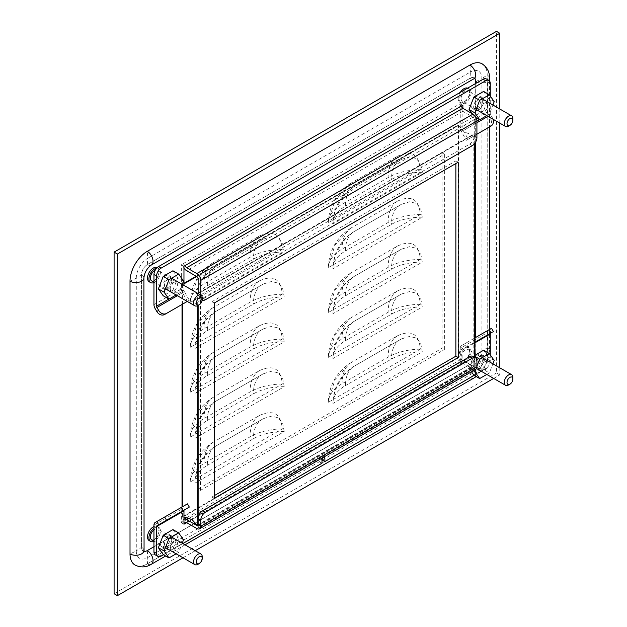<?xml version="1.0" encoding="UTF-8"?>
<svg xmlns="http://www.w3.org/2000/svg" width="627" height="627" viewBox="0 0 627 627"><rect width="100%" height="100%" fill="white"/><g stroke="black" fill="none" stroke-linecap="round" stroke-linejoin="round"><path stroke-width="0.47" stroke-dasharray="3.13 2.35" d="M482.124 63.836A24.406 14.092 -60 0 1 487.179 75.013L487.179 347.703A24.406 14.092 -60 0 1 469.921 377.595L147.282 563.869A24.406 14.092 -60 0 1 135.071 565.076M153.952 546.728L469.921 364.311A8.135 4.695 120 0 0 475.674 354.341L475.674 337.467M475.674 142.015L475.674 83.485M474.608 78.422A8.135 4.695 120 0 0 473.988 77.928A8.135 4.695 120 0 0 469.921 78.328L147.282 264.602A8.135 4.695 120 0 0 141.53 274.571L141.53 547.261A8.135 4.695 120 0 0 143.215 550.984A8.135 4.695 120 0 0 143.951 551.282M147.321 563.845L469.96 377.572A24.343 14.053 120 0 0 487.179 347.758L487.179 75.06A24.343 14.053 120 0 0 482.132 63.915A24.343 14.053 120 0 0 469.96 65.122L147.321 251.396A24.343 14.053 120 0 0 130.11 281.209L130.11 553.907A24.343 14.053 120 0 0 135.15 565.045A24.343 14.053 120 0 0 147.321 563.845L469.96 377.572M469.96 78.304A8.198 4.734 -60 0 1 474.067 77.897A8.198 4.734 -60 0 1 475.76 81.651L475.76 354.341A8.198 4.734 -60 0 1 469.96 364.389L147.321 550.663A8.198 4.734 -60 0 1 143.222 551.07A8.198 4.734 -60 0 1 141.53 547.316L141.53 274.626A8.198 4.734 -60 0 1 147.321 264.578L470.007 78.328A8.198 4.734 -60 0 1 474.114 77.928A8.198 4.734 -60 0 1 475.807 81.682L475.807 354.373A8.198 4.734 -60 0 1 470.007 364.412L147.369 550.686A8.198 4.734 -60 0 1 143.269 551.094A8.198 4.734 -60 0 1 141.569 547.34L141.569 274.65A8.198 4.734 -60 0 1 147.369 264.602L470.007 78.328L470.422 71.98L147.784 258.253L147.321 251.396M487.179 347.758L487.226 347.781A24.343 14.053 -60 0 1 470.007 377.595L470.422 371.247A16.271 9.397 -60 0 0 481.928 351.316L481.928 78.626L487.179 75.06M147.321 550.663L147.784 557.521L147.369 563.869A24.343 14.053 -60 0 1 135.197 565.076A24.343 14.053 -60 0 1 130.157 553.931L130.11 553.907M130.11 281.209L130.157 553.931L136.278 550.874A16.271 9.397 -60 0 0 147.784 557.521L470.422 371.247L469.96 364.389M141.53 274.626L136.278 278.184L130.157 281.241A24.343 14.053 -60 0 1 147.369 251.427L470.007 65.153A24.343 14.053 -60 0 1 482.179 63.946A24.343 14.053 -60 0 1 487.226 75.091L487.226 347.781L481.928 351.316L475.76 354.341M147.321 264.578L147.784 258.253A16.271 9.397 -60 0 0 136.278 278.184L136.278 550.874L141.53 547.316M469.96 65.122L470.422 71.98A16.271 9.397 -60 0 1 481.928 78.626L475.76 81.651M170.238 547.504A5.087 2.931 -60 0 1 172.456 542.386A5.087 2.931 -60 0 1 176.375 541.023A5.087 2.931 -60 0 1 177.433 543.35A5.087 2.931 -60 0 1 175.215 548.468A5.087 2.931 -60 0 1 171.296 549.832A5.087 2.931 -60 0 1 170.238 547.504M171.68 540.027A5.087 2.931 120 0 0 170.622 537.7A5.087 2.931 120 0 0 166.704 539.063A5.087 2.931 120 0 0 164.486 544.181A5.087 2.931 120 0 0 165.544 546.509A5.087 2.931 120 0 0 169.455 545.145A5.087 2.931 120 0 0 171.68 540.027M176.116 553.806L178.695 552.316L182.23 543.209M183.539 539.831L177.778 536.508L172.942 549.001L178.695 552.316M172.942 549.001L163.232 554.605M172.934 529.603L177.778 536.508M480.917 109.317A5.087 2.931 -60 0 1 483.135 104.2A5.087 2.931 -60 0 1 487.046 102.836A5.087 2.931 -60 0 1 488.104 105.164A5.087 2.931 -60 0 1 485.886 110.281A5.087 2.931 -60 0 1 481.967 111.645A5.087 2.931 -60 0 1 480.917 109.317M482.351 101.848A5.087 2.931 120 0 0 481.293 99.521A5.087 2.931 120 0 0 477.382 100.876A5.087 2.931 120 0 0 475.156 105.994A5.087 2.931 120 0 0 476.214 108.322A5.087 2.931 120 0 0 480.133 106.958A5.087 2.931 120 0 0 482.351 101.848M486.787 115.627L489.366 114.138L492.9 105.022M494.209 101.645L488.457 98.321L483.613 110.814L489.366 114.138M483.613 110.814L473.902 116.418L476.058 117.664M473.902 116.418L471.841 113.487M483.605 91.424L488.457 98.321M202.231 298.005A6.121 3.535 -60 0 1 197.905 305.498M151.632 280.849A6.121 3.535 120 0 0 156.342 279.211A6.121 3.535 120 0 0 159.015 273.058A6.121 3.535 120 0 0 157.745 270.253A6.121 3.535 120 0 0 155.12 270.331M156.625 268.184A8.135 4.695 -60 0 1 158.756 268.505A8.135 4.695 -60 0 1 160.441 272.228A8.135 4.695 -60 0 1 153.952 282.565M149.195 281.774A8.135 4.695 120 0 0 155.465 279.595A8.135 4.695 120 0 0 159.015 271.405A8.135 4.695 120 0 0 157.33 267.682A8.135 4.695 120 0 0 157.181 267.604M480.917 368.135A5.087 2.931 -60 0 1 483.135 363.025A5.087 2.931 -60 0 1 487.046 361.661A5.087 2.931 -60 0 1 488.104 363.989A5.087 2.931 -60 0 1 485.886 369.099A5.087 2.931 -60 0 1 481.967 370.463A5.087 2.931 -60 0 1 480.917 368.135M482.351 360.666A5.087 2.931 120 0 0 481.293 358.338A5.087 2.931 120 0 0 477.382 359.702A5.087 2.931 120 0 0 475.156 364.82A5.087 2.931 120 0 0 476.214 367.14A5.087 2.931 120 0 0 480.133 365.784A5.087 2.931 120 0 0 482.351 360.666M486.787 374.444L489.366 372.955L492.9 363.84M476.912 366.239L475.697 369.374M494.209 360.462L488.457 357.139L483.613 369.632L489.366 372.955M483.613 369.632L473.902 375.236M471.488 371.803L469.059 368.339L473.275 370.776M469.059 368.339L473.894 355.846L474.286 356.073M473.894 355.846L474.286 355.619M483.605 350.242L488.457 357.139M170.238 288.679A5.087 2.931 -60 0 1 172.456 283.569A5.087 2.931 -60 0 1 176.375 282.205A5.087 2.931 -60 0 1 177.433 284.533A5.087 2.931 -60 0 1 175.215 289.65A5.087 2.931 -60 0 1 171.296 291.006A5.087 2.931 -60 0 1 170.238 288.679M171.68 281.209A5.087 2.931 120 0 0 170.622 278.882A5.087 2.931 120 0 0 166.704 280.245A5.087 2.931 120 0 0 164.486 285.363A5.087 2.931 120 0 0 165.544 287.691A5.087 2.931 120 0 0 169.455 286.327A5.087 2.931 120 0 0 171.68 281.209M176.116 294.988L178.695 293.499L182.23 284.384M183.539 281.006L177.778 277.683L172.942 290.176L178.695 293.499M172.942 290.176L163.232 295.787M172.934 270.786L177.778 277.683M499.79 367.822L499.79 374.883L493.668 378.418M195.232 550.718L182.998 557.779M499.79 108.996L499.79 123.127M354.623 186.415C343.063 192.755 332.694 210.656 332.976 223.902L422.292 172.339L420.725 163.89L416.234 158.49L409.486 156.915L401.429 159.407L354.623 186.415A42.503 24.539 -120 0 0 354.224 186.634A42.503 24.539 -120 0 0 345.422 206.095A42.503 24.539 0 0 0 333.439 219.811L415.207 172.605A42.503 24.539 180 0 1 422.292 172.339M354.623 231.292C343.063 237.641 332.694 255.542 332.976 268.787L422.292 217.216L420.725 208.767L416.234 203.367L409.486 201.8L401.429 204.284L354.623 231.292A42.503 24.539 -120 0 0 354.224 231.52A42.503 24.539 -120 0 0 345.422 250.972A42.503 24.539 0 0 0 333.439 264.696L415.207 217.483A42.503 24.539 180 0 1 422.292 217.216M354.623 276.178C343.063 282.518 332.694 300.419 332.976 313.665L422.292 262.102L420.725 253.653L416.234 248.253L409.486 246.677L401.429 249.17L354.623 276.178A42.503 24.539 -120 0 0 354.224 276.397A42.503 24.539 -120 0 0 345.422 295.858A42.503 24.539 0 0 0 333.439 309.573L415.207 262.368A42.503 24.539 180 0 1 422.292 262.102M354.623 321.055C343.063 327.404 332.694 345.305 332.976 358.55L422.292 306.979L420.725 298.53L416.234 293.13L409.486 291.563L401.429 294.047L354.623 321.055A42.503 24.539 -120 0 0 354.224 321.283A42.503 24.539 -120 0 0 345.422 340.735A42.503 24.539 0 0 0 333.439 354.459L415.207 307.246A42.503 24.539 180 0 1 422.292 306.979M354.623 365.941C343.063 372.281 332.694 390.182 332.976 403.435L422.292 351.865L420.725 343.416L416.234 338.016L409.486 336.44L401.429 338.933L354.623 365.941A42.503 24.539 -120 0 0 354.224 366.16A42.503 24.539 -120 0 0 345.422 385.621A42.503 24.539 0 0 0 333.439 399.336L415.207 352.131A42.503 24.539 180 0 1 422.292 351.865M216.55 266.13C204.99 272.479 194.613 290.372 194.903 303.625L284.219 252.054L282.644 243.605L278.153 238.205L271.405 236.63L263.356 239.122L216.55 266.13A42.503 24.539 -120 0 0 216.143 266.35A42.503 24.539 -120 0 0 207.341 285.81A42.503 24.539 0 0 0 195.358 299.534L277.134 252.32A42.503 24.539 180 0 1 284.219 252.054M216.55 311.008C204.99 317.356 194.613 335.257 194.903 348.502L284.219 296.939L282.644 288.491L278.153 283.09L271.405 281.515L263.356 284L216.55 311.008A42.503 24.539 -120 0 0 216.143 311.235A42.503 24.539 -120 0 0 207.341 330.695A42.503 24.539 0 0 0 195.358 344.411L277.134 297.206A42.503 24.539 180 0 1 284.219 296.939M216.55 355.893C204.99 362.241 194.613 380.142 194.903 393.388L284.219 341.817L282.644 333.368L278.153 327.968L271.405 326.393L263.356 328.885L216.55 355.893A42.503 24.539 -120 0 0 216.143 356.112A42.503 24.539 -120 0 0 207.341 375.573A42.503 24.539 0 0 0 195.358 389.296L277.134 342.083A42.503 24.539 180 0 1 284.219 341.817M216.55 400.771C204.99 407.119 194.613 425.02 194.903 438.265L284.219 386.702L282.644 378.253L278.153 372.853L271.405 371.278L263.356 373.763L216.55 400.771A42.503 24.539 -120 0 0 216.143 400.998A42.503 24.539 -120 0 0 207.341 420.458A42.503 24.539 0 0 0 195.358 434.174L277.134 386.969A42.503 24.539 180 0 1 284.219 386.702M216.55 445.656C204.99 452.004 194.613 469.905 194.903 483.151L284.219 431.58L282.644 423.131L278.153 417.731L271.405 416.156L263.356 418.648L216.55 445.656A42.503 24.539 -120 0 0 216.143 445.883A42.503 24.539 -120 0 0 207.341 465.336A42.503 24.539 0 0 0 195.358 479.059L277.134 431.846A42.503 24.539 180 0 1 284.219 431.58M499.79 374.883L496.474 372.971L496.474 31.35M114.098 593.738L496.474 372.971M332.976 223.902A42.503 24.539 180 0 1 332.968 223.447A42.503 24.539 180 0 1 333.439 219.811L328.297 222.781L328.329 221.402L335.045 200.091L350.132 183.64C336.723 192.669 329.449 205.256 328.329 221.402M350.132 183.64L397.338 156.35C411.328 149.861 419.001 154.289 420.349 169.635L415.207 172.605A42.503 24.539 0 0 0 391.444 179.518L345.422 206.095M332.976 268.787A42.503 24.539 180 0 1 332.968 268.325A42.503 24.539 180 0 1 333.439 264.696L328.297 267.658L328.329 266.279L335.045 244.969L350.132 228.518C336.723 237.547 329.449 250.134 328.329 266.279M350.132 228.518L397.338 201.228C411.328 194.738 419.001 199.167 420.349 214.52L415.207 217.483A42.503 24.539 0 0 0 391.444 224.403L345.422 250.972M332.976 313.665A42.503 24.539 180 0 1 332.968 313.21A42.503 24.539 180 0 1 333.439 309.573L328.297 312.544L328.329 311.164L335.045 289.854L350.132 273.403C336.723 282.432 329.449 295.019 328.329 311.164M350.132 273.403L397.338 246.113C411.328 239.624 419.001 244.052 420.349 259.398L415.207 262.368A42.503 24.539 0 0 0 391.444 269.281L345.422 295.858M332.976 358.55A42.503 24.539 180 0 1 332.968 358.088A42.503 24.539 180 0 1 333.439 354.459L328.297 357.429L328.329 356.042L335.045 334.732L350.132 318.281C336.723 327.318 329.449 339.905 328.329 356.042M350.132 318.281L397.338 290.991C411.328 284.501 419.001 288.929 420.349 304.283L415.207 307.246A42.503 24.539 0 0 0 391.444 314.166L345.422 340.735M332.976 403.435A42.503 24.539 180 0 1 332.968 402.973A42.503 24.539 180 0 1 333.439 399.336L328.297 402.307L328.329 400.927L335.045 379.617L350.132 363.166C336.723 372.195 329.449 384.782 328.329 400.927M350.132 363.166L397.338 335.876C411.328 329.387 419.001 333.815 420.349 349.161L415.207 352.131A42.503 24.539 0 0 0 391.444 359.044L345.422 385.621M194.903 303.625A42.503 24.539 180 0 1 194.895 303.162A42.503 24.539 180 0 1 195.358 299.534L190.224 302.496L190.247 301.117L196.964 279.807L212.051 263.356C198.641 272.384 191.376 284.971 190.247 301.117M212.051 263.356L259.257 236.065C273.254 229.576 280.927 234.004 282.275 249.35L277.134 252.32A42.503 24.539 0 0 0 253.371 259.241L207.341 285.81M194.903 348.502A42.503 24.539 180 0 1 194.895 348.048A42.503 24.539 180 0 1 195.358 344.411L190.224 347.382L190.247 346.002L196.964 324.692L212.051 308.233C198.641 317.27 191.376 329.857 190.247 346.002M212.051 308.233L259.257 280.951C273.254 274.454 280.927 278.89 282.275 294.235L277.134 297.206A42.503 24.539 0 0 0 253.371 304.119L207.341 330.695M194.903 393.388A42.503 24.539 180 0 1 194.895 392.925A42.503 24.539 180 0 1 195.358 389.296L190.224 392.259L190.247 390.88L196.964 369.569L212.051 353.119C198.641 362.147 191.376 374.734 190.247 390.88M212.051 353.119L259.257 325.828C273.254 319.339 280.927 323.767 282.275 339.113L277.134 342.083A42.503 24.539 0 0 0 253.371 349.004L207.341 375.573M194.903 438.265A42.503 24.539 180 0 1 194.895 437.811A42.503 24.539 180 0 1 195.358 434.174L190.224 437.144L190.247 435.765L196.964 414.455L212.051 398.004C198.641 407.033 191.376 419.62 190.247 435.765M212.051 398.004L259.257 370.714C273.254 364.224 280.927 368.652 282.275 383.998L277.134 386.969A42.503 24.539 0 0 0 253.371 393.881L207.341 420.458M194.903 483.151A42.503 24.539 180 0 1 194.895 482.688A42.503 24.539 180 0 1 195.358 479.059L190.224 482.022L190.247 480.643L196.964 459.332L212.051 442.881C198.641 451.91 191.376 464.497 190.247 480.643M212.051 442.881L259.257 415.591C273.254 409.102 280.927 413.53 282.275 428.876L277.134 431.846A42.503 24.539 0 0 0 253.371 438.767L207.341 465.336M420.349 169.635A47.19 27.243 0 0 0 388.129 177.606L342.107 204.183A47.19 27.243 0 0 0 328.297 222.781M420.349 214.52A47.19 27.243 0 0 0 388.129 222.491L342.107 249.06A47.19 27.243 0 0 0 328.297 267.658M420.349 259.398A47.19 27.243 0 0 0 388.129 267.368L342.107 293.945A47.19 27.243 0 0 0 328.297 312.544M420.349 304.283A47.19 27.243 0 0 0 388.129 312.254L342.107 338.823A47.19 27.243 0 0 0 328.297 357.429M420.349 349.161A47.19 27.243 0 0 0 388.129 357.131L342.107 383.708A47.19 27.243 0 0 0 328.297 402.307M282.275 249.35A47.19 27.243 0 0 0 250.055 257.321L204.026 283.898A47.19 27.243 0 0 0 190.224 302.496M282.275 294.235A47.19 27.243 0 0 0 250.055 302.206L204.026 328.775A47.19 27.243 0 0 0 190.224 347.382M282.275 339.113A47.19 27.243 0 0 0 250.055 347.092L204.026 373.661A47.19 27.243 0 0 0 190.224 392.259M282.275 383.998A47.19 27.243 0 0 0 250.055 391.969L204.026 418.546A47.19 27.243 0 0 0 190.224 437.144M282.275 428.876A47.19 27.243 0 0 0 250.055 436.854L204.026 463.424A47.19 27.243 0 0 0 190.224 482.022M202.231 556.823A6.121 3.535 -60 0 1 197.905 564.324M151.632 539.675A6.121 3.535 120 0 0 156.342 538.029A6.121 3.535 120 0 0 159.015 531.876A6.121 3.535 120 0 0 157.745 529.07A6.121 3.535 120 0 0 153.952 529.878M153.952 528.208A8.135 4.695 -60 0 1 158.756 527.331A8.135 4.695 -60 0 1 160.441 531.053A8.135 4.695 -60 0 1 153.952 541.383M149.195 540.599A8.135 4.695 120 0 0 155.465 538.413A8.135 4.695 120 0 0 159.015 530.23A8.135 4.695 120 0 0 157.33 526.5A8.135 4.695 120 0 0 153.952 526.555M512.902 118.644A6.121 3.535 -60 0 1 508.575 126.137M461.033 98.682A6.121 3.535 120 0 0 462.303 101.488A6.121 3.535 120 0 0 467.013 99.85A6.121 3.535 120 0 0 469.686 93.689A6.121 3.535 120 0 0 468.424 90.891A6.121 3.535 120 0 0 463.706 92.53A6.121 3.535 120 0 0 461.033 98.682M471.112 92.867A8.135 4.695 -60 0 1 467.562 101.057A8.135 4.695 -60 0 1 461.292 103.236A8.135 4.695 -60 0 1 459.607 99.513A8.135 4.695 -60 0 1 463.157 91.323A8.135 4.695 -60 0 1 469.427 89.144A8.135 4.695 -60 0 1 471.112 92.867M460.249 92.388A8.135 4.695 120 0 0 458.18 98.682A8.135 4.695 120 0 0 459.865 102.413A8.135 4.695 120 0 0 466.135 100.234A8.135 4.695 120 0 0 469.686 92.044A8.135 4.695 120 0 0 468.001 88.321A8.135 4.695 120 0 0 467.617 88.133M512.902 377.462A6.121 3.535 -60 0 1 508.575 384.954M461.033 357.508A6.121 3.535 120 0 0 462.303 360.306A6.121 3.535 120 0 0 467.013 358.668A6.121 3.535 120 0 0 469.686 352.507A6.121 3.535 120 0 0 468.424 349.709A6.121 3.535 120 0 0 463.706 351.347A6.121 3.535 120 0 0 461.033 357.508M471.112 351.684A8.135 4.695 -60 0 1 467.562 359.874A8.135 4.695 -60 0 1 461.292 362.053A8.135 4.695 -60 0 1 459.607 358.33A8.135 4.695 -60 0 1 463.157 350.14A8.135 4.695 -60 0 1 469.427 347.961A8.135 4.695 -60 0 1 471.112 351.684M196.204 276.241L458.18 124.992L458.18 357.508A8.135 4.695 120 0 0 459.865 361.23A8.135 4.695 120 0 0 466.135 359.052A8.135 4.695 120 0 0 469.686 350.861A8.135 4.695 120 0 0 468.001 347.139A8.135 4.695 120 0 0 466.95 346.786A8.135 4.695 120 0 0 460.249 351.214M478.754 109.764A7.163 4.13 -60 0 1 475.172 110.125A7.163 4.13 -60 0 1 474.075 104.38A7.163 4.13 -60 0 1 478.754 98.071A7.163 4.13 -60 0 1 482.335 97.718A7.163 4.13 -60 0 1 483.433 103.455A7.163 4.13 -60 0 1 478.754 109.764M476.128 108.252A7.163 4.13 -60 0 1 472.554 108.604A7.163 4.13 -60 0 1 471.457 102.867A7.163 4.13 -60 0 1 476.128 96.558A7.163 4.13 -60 0 1 479.71 96.205A7.163 4.13 -60 0 1 480.807 101.942A7.163 4.13 -60 0 1 476.128 108.252M168.083 289.133A7.163 4.13 -60 0 1 164.501 289.486A7.163 4.13 -60 0 1 163.404 283.749A7.163 4.13 -60 0 1 168.083 277.44A7.163 4.13 -60 0 1 171.665 277.087A7.163 4.13 -60 0 1 172.762 282.824A7.163 4.13 -60 0 1 168.083 289.133M165.457 287.613A7.163 4.13 -60 0 1 161.876 287.973A7.163 4.13 -60 0 1 160.778 282.236A7.163 4.13 -60 0 1 165.457 275.927A7.163 4.13 -60 0 1 169.039 275.567A7.163 4.13 -60 0 1 170.136 281.304A7.163 4.13 -60 0 1 165.457 287.613M202.2 300.129A6.505 3.754 -60 0 1 202.113 300.082A6.505 3.754 -60 0 1 200.765 297.104L200.765 295.09M200.765 297.104L198.14 295.583A6.505 3.754 120 0 0 199.488 298.57A6.505 3.754 120 0 0 202.74 298.24L469.686 144.124A6.505 3.754 120 0 0 474.286 136.153L474.286 119.467A1.889 1.089 -120 0 0 472.954 117.155L462.828 111.308A5.596 3.229 60 0 1 458.87 104.45L461.488 105.971M183.962 267.925A5.596 3.229 60 0 1 182.723 263.889L185.349 265.401M198.14 295.583L198.14 293.577M183.962 266.193L181.344 264.68L458.87 104.45L460.249 103.659L462.875 105.171M460.249 103.659L460.249 127.806L487.634 111.99L487.634 81.894A6.505 3.754 120 0 0 486.286 78.908M153.952 304.644L181.344 288.828L181.344 264.68M462.875 108.306L462.875 129.319A1.889 1.089 -120 0 0 463.267 130.635L468.22 139.225L466.37 140.299L461.409 131.709A5.596 3.229 60 0 1 460.249 127.806M493.002 119.216A6.505 5.314 60 0 0 492.36 117.774L490.651 114.819A1.889 1.089 60 0 1 490.259 113.511L490.259 96.025M181.344 288.828A5.596 3.229 -120 0 0 182.504 292.731L187.457 301.321L189.315 300.247L184.354 291.657A1.889 1.089 60 0 1 183.962 290.348L183.962 285.387M489.17 127.132A6.505 5.314 60 0 0 490.502 118.848L488.794 115.893L461.409 131.709M487.634 111.99A5.596 3.229 -120 0 0 488.794 115.893M466.37 140.299L489.154 127.14M468.22 139.225L476.912 134.209M187.269 301.43L189.315 300.247M164.674 314.48L187.457 301.321M214.246 495.683L211.942 497.015L211.942 301.697L455.876 160.865L455.876 163.522M211.942 301.697L214.246 303.029M214.246 498.34L211.942 497.015M458.18 162.197L455.876 160.865M198.14 526.241L474.286 366.803L474.286 357.116M474.286 143.975L474.286 134.296L198.14 293.726L198.14 305.365M442.074 152.894L444.371 154.226L200.436 295.058L198.14 293.726L442.074 152.894L442.074 348.204L198.14 489.036L197.811 293.381M198.14 293.193L473.832 134.029L474.286 134.296M196.666 276.507L458.643 125.259C461.872 131.356 466.935 134.28 473.832 134.029L473.832 366.544L474.286 366.803M458.18 124.992L458.643 125.259L458.643 357.774L473.832 366.544L197.505 525.645M197.677 305.623L197.677 293.46L182.488 284.697L183.962 283.843M155.112 522.542L182.504 506.734L182.488 517.204L182.026 516.938L458.18 357.508L458.643 357.774L182.488 517.204L183.962 517.181M182.488 304.189L182.488 284.697L182.026 284.431L183.962 283.31M182.026 516.938L182.026 507M182.026 304.456L182.026 284.431M200.436 295.058L200.436 490.369L198.14 489.036M200.436 490.369L444.371 349.537L442.074 348.204M444.371 349.537L444.371 154.226M155.3 554.887A6.505 3.754 120 0 0 158.553 554.566L319.347 461.738L319.347 458.415A2.053 1.183 -60 0 1 320.797 455.907A2.053 1.183 -60 0 1 321.823 455.805A2.053 1.183 -60 0 1 322.247 456.738L322.247 458.792M168.083 536.257A7.163 4.13 -60 0 1 171.665 535.905A7.163 4.13 -60 0 1 172.762 541.642A7.163 4.13 -60 0 1 168.083 547.951A7.163 4.13 -60 0 1 164.501 548.304A7.163 4.13 -60 0 1 163.404 542.567A7.163 4.13 -60 0 1 168.083 536.257M165.457 534.745A7.163 4.13 -60 0 1 169.039 534.392A7.163 4.13 -60 0 1 170.136 540.129A7.163 4.13 -60 0 1 165.457 546.438A7.163 4.13 -60 0 1 161.876 546.791A7.163 4.13 -60 0 1 160.778 541.054A7.163 4.13 -60 0 1 165.457 534.745M478.754 356.896A7.163 4.13 -60 0 1 482.335 356.544A7.163 4.13 -60 0 1 483.433 362.281A7.163 4.13 -60 0 1 478.754 368.59A7.163 4.13 -60 0 1 475.172 368.942A7.163 4.13 -60 0 1 474.075 363.205A7.163 4.13 -60 0 1 478.754 356.896M476.128 355.384A7.163 4.13 -60 0 1 479.71 355.023A7.163 4.13 -60 0 1 480.807 360.76A7.163 4.13 -60 0 1 476.128 367.069A7.163 4.13 -60 0 1 472.554 367.43A7.163 4.13 -60 0 1 471.457 361.693A7.163 4.13 -60 0 1 476.128 355.384M322.247 460.061L483.033 367.234A6.505 3.754 120 0 0 487.634 359.263L487.634 332.451L460.249 348.267L460.249 361.677L458.87 362.477L181.344 522.706L181.344 509.296L153.952 525.105M474.161 375.385L485.659 368.747L483.033 367.234M321.972 463.251L319.347 461.738M163.482 554.754L182.857 543.57M187.457 503.865L182.504 506.734A5.596 3.229 -120 0 0 181.344 509.296M184.354 509.947L189.315 507.078M181.344 522.706L183.962 524.219M183.883 519.344L183.962 519.297A5.596 3.229 60 0 0 183.883 519.344A5.596 3.229 60 0 0 182.723 521.907L183.962 522.628M197.262 525.207L472.954 366.035L462.828 360.188A5.596 3.229 -120 0 0 460.03 359.914A5.596 3.229 -120 0 0 458.87 362.477L461.488 363.989A1.889 1.089 60 0 1 461.88 363.127A1.889 1.089 60 0 1 462.828 363.221L472.954 369.068A5.596 3.229 -120 0 0 475.752 369.342M460.249 361.677L462.875 363.198L186.681 522.652L462.828 363.221M474.286 343.188L462.875 349.78A1.889 1.089 60 0 1 463.267 348.918L474.286 342.554M460.249 348.267A5.596 3.229 60 0 1 461.409 345.704L466.37 342.844L468.22 346.057M462.875 349.78L462.875 363.198M461.409 345.704L488.794 329.888A5.596 3.229 -120 0 0 487.634 332.451M488.794 329.888L490.502 328.909L492.36 332.122L490.651 333.102M490.259 354.851L490.259 360.776A6.505 3.754 -60 0 1 485.659 368.747M472.954 366.035A1.889 1.089 -120 0 0 473.894 366.129A1.889 1.089 -120 0 0 474.286 365.267L198.14 524.697A1.889 1.089 60 0 1 197.748 525.559A1.889 1.089 60 0 1 197.677 525.598M472.938 356.332A6.505 3.754 -60 0 1 474.286 359.318L474.286 365.267M490.502 328.909L491.537 328.313M474.286 338.267L466.37 342.844M469.921 377.595A8.135 4.695 -120 0 0 473.988 377.995M475.407 376.106A8.135 4.695 -120 0 0 475.674 374.272A8.135 4.695 -120 0 0 469.921 364.311M151.35 564.269A8.135 4.695 60 0 1 147.282 563.869M475.674 354.341A8.135 4.695 -0 0 0 484.538 355.36A8.135 4.695 -0 0 0 489.562 351.026A8.135 4.695 -0 0 0 487.179 347.703M477.484 82.443A8.135 4.695 -0 0 0 488.77 80.342M489.562 78.328A8.135 4.695 -0 0 0 487.179 75.013M469.921 78.328A8.135 4.695 -120 0 0 473.988 78.736M147.282 264.602A8.135 4.695 -120 0 0 151.35 265.009M141.53 274.571A8.135 4.695 180 0 1 143.912 277.894M141.53 547.261A8.135 4.695 180 0 1 143.912 550.584M400.653 159.838A42.503 24.539 -120 0 0 400.245 160.065A42.503 24.539 -120 0 0 391.444 179.518M400.653 204.723A42.503 24.539 -120 0 0 400.245 204.943A42.503 24.539 -120 0 0 391.444 224.403M400.653 249.601A42.503 24.539 -120 0 0 400.245 249.828A42.503 24.539 -120 0 0 391.444 269.281M400.653 294.486A42.503 24.539 -120 0 0 400.245 294.706A42.503 24.539 -120 0 0 391.444 314.166M400.653 339.364A42.503 24.539 -120 0 0 400.245 339.591A42.503 24.539 -120 0 0 391.444 359.044M262.572 239.553A42.503 24.539 -120 0 0 262.172 239.78A42.503 24.539 -120 0 0 253.371 259.241M262.572 284.439A42.503 24.539 -120 0 0 262.172 284.666A42.503 24.539 -120 0 0 253.371 304.119M262.572 329.324A42.503 24.539 -120 0 0 262.172 329.543A42.503 24.539 -120 0 0 253.371 349.004M262.572 374.201A42.503 24.539 -120 0 0 262.172 374.429A42.503 24.539 -120 0 0 253.371 393.881M262.572 419.087A42.503 24.539 -120 0 0 262.172 419.306A42.503 24.539 -120 0 0 253.371 438.767M351.308 182.919A47.19 27.243 -120 0 0 342.107 204.183M397.338 156.35A47.19 27.243 -120 0 0 388.129 177.606M351.308 227.805A47.19 27.243 -120 0 0 342.107 249.06M397.338 201.228A47.19 27.243 -120 0 0 388.129 222.491M351.308 272.682A47.19 27.243 -120 0 0 342.107 293.945M397.338 246.113A47.19 27.243 -120 0 0 388.129 267.368M351.308 317.568A47.19 27.243 -120 0 0 342.107 338.823M397.338 290.991A47.19 27.243 -120 0 0 388.129 312.254M351.308 362.445A47.19 27.243 -120 0 0 342.107 383.708M397.338 335.876A47.19 27.243 -120 0 0 388.129 357.131M213.235 262.642A47.19 27.243 -120 0 0 204.026 283.898M259.257 236.065A47.19 27.243 -120 0 0 250.055 257.321M213.235 307.52A47.19 27.243 -120 0 0 204.026 328.775M259.257 280.951A47.19 27.243 -120 0 0 250.055 302.206M213.235 352.405A47.19 27.243 -120 0 0 204.026 373.661M259.257 325.828A47.19 27.243 -120 0 0 250.055 347.092M213.235 397.283A47.19 27.243 -120 0 0 204.026 418.546M259.257 370.714A47.19 27.243 -120 0 0 250.055 391.969M213.235 442.168A47.19 27.243 -120 0 0 204.026 463.424M259.257 415.591A47.19 27.243 -120 0 0 250.055 436.854M205.366 299.761L202.74 298.24M469.686 144.124L472.303 145.644M474.286 136.153L476.912 137.674M198.14 278.897L474.286 119.467M462.828 111.308L186.681 270.739M472.954 117.155L196.807 276.585M462.875 129.319L476.912 121.215M479.561 119.686L490.259 113.511M168.89 299.048L183.962 290.348M490.259 83.407L487.634 81.894M490.502 118.848L492.36 117.774M182.504 292.731L155.112 308.547M490.651 114.819L488.025 116.34M476.912 122.759L463.267 130.635M184.354 291.657L177.355 295.701M319.347 458.415L321.972 459.928M322.247 456.738L323.422 457.42M158.553 554.566L161.178 556.086M189.229 518.153L462.828 360.188M490.259 360.776L487.634 359.263M476.912 360.831L474.286 359.318M196.807 528.498L472.954 369.068M185.028 544.824L165.661 556.008M489.562 329.449L489.562 351.026L485.792 365.173L476.191 376.561M489.562 80.993L489.562 126.905M475.125 78.25L473.988 77.928M143.215 550.984L144.061 551.807M170.622 537.7L176.375 541.023M165.544 546.509L171.296 549.832M481.293 99.521L487.046 102.836M476.214 108.322L481.967 111.645M165.442 288.828L153.952 282.189M171.555 278.223L157.745 270.253M158.756 268.505L157.33 267.682M481.293 358.338L487.046 361.661M476.214 367.14L481.967 370.463M170.622 278.882L176.375 282.205M165.544 287.691L171.296 291.006M401.429 159.407L354.224 186.634C340.586 195.115 333.509 207.38 332.968 223.447M401.429 204.284L354.224 231.52C340.586 239.992 333.509 252.266 332.968 268.325M401.429 249.17L354.224 276.397C340.586 284.877 333.509 297.143 332.968 313.21M401.429 294.047L354.224 321.283C340.586 329.755 333.509 342.028 332.968 358.088M401.429 338.933L354.224 366.16C340.586 374.64 333.509 386.906 332.968 402.973M263.356 239.122L216.143 266.35C202.513 274.83 195.428 287.095 194.895 303.162M263.356 284L216.143 311.235C202.513 319.707 195.428 331.981 194.895 348.048M263.356 328.885L216.143 356.112C202.513 364.593 195.428 376.866 194.895 392.925M263.356 373.763L216.143 400.998C202.513 409.478 195.428 421.744 194.895 437.811M263.356 418.648L216.143 445.883C202.513 454.356 195.428 466.629 194.895 482.688M165.442 547.645L153.952 541.015M171.555 537.049L157.745 529.07M158.756 527.331L157.33 526.5M476.12 109.466L462.303 101.488M461.292 103.236L459.865 102.413M482.226 98.862L468.424 90.891M469.427 89.144L468.001 88.321M476.528 368.519L462.303 360.306M461.292 362.053L459.865 361.23M482.226 357.68L468.424 349.709M469.427 347.961L468.001 347.139M472.554 108.604L475.172 110.125M161.876 287.973L164.501 289.486M202.113 300.082L199.488 298.57M479.71 96.205L482.335 97.718M169.039 275.567L171.665 277.087M169.039 534.392L171.665 535.905M479.71 355.023L482.335 356.544M321.823 455.805L324.441 457.318M187.034 517.526L460.03 359.914M161.876 546.791L164.501 548.304M472.554 367.43L475.172 368.942M185.733 522.557L461.88 363.127M197.748 525.559L473.894 366.129"/><path stroke-width="0.94" d="M475.674 337.467L475.674 142.015M475.674 83.485L475.674 81.651A8.135 4.695 120 0 0 474.608 78.422M143.951 551.282A8.135 4.695 120 0 0 147.282 550.584A8.135 4.695 60 0 1 153.035 560.546A8.135 4.695 60 0 1 151.35 564.269C146.209 567.466 140.785 567.733 135.071 565.076A24.406 14.092 -60 0 1 130.016 553.907L130.016 281.209A24.406 14.092 -60 0 1 147.282 251.317L469.921 65.043A24.406 14.092 -60 0 1 482.124 63.836C487.281 67.45 489.758 72.285 489.562 78.328L489.562 80.993M147.282 550.584L153.952 546.728M182.23 543.209L183.539 539.831L178.687 532.926L168.976 538.538L164.133 551.023L168.984 557.928L176.116 553.806M164.133 551.023L158.38 547.708L163.232 554.605L168.984 557.928M158.38 547.708L163.224 535.215L168.976 538.538M163.224 535.215L172.934 529.603L178.687 532.926M492.9 105.022L494.209 101.645L489.358 94.74L479.647 100.351L474.811 112.844L479.655 119.741L486.787 115.627M476.058 117.664L479.655 119.741M471.841 113.487L469.059 109.521L474.811 112.844M469.059 109.521L473.894 97.028L479.647 100.351M473.894 97.028L483.605 91.424L489.358 94.74M199.284 304.706L197.905 305.498A6.121 3.535 -60 0 1 194.848 305.804A6.121 3.535 -60 0 1 193.578 303.006A6.121 3.535 -60 0 1 196.251 296.845A6.121 3.535 -60 0 1 200.969 295.207A6.121 3.535 -60 0 1 202.231 298.005L202.231 299.604A4.17 2.406 -60 0 1 199.284 304.706A4.17 2.406 -60 0 1 196.345 303.006A4.17 2.406 -60 0 1 199.284 297.903A4.17 2.406 -60 0 1 202.231 299.604M155.12 270.331A6.121 3.535 120 0 0 150.362 278.051A6.121 3.535 120 0 0 151.632 280.849L153.952 282.189M153.952 282.565A8.135 4.695 -60 0 1 150.621 282.597A8.135 4.695 -60 0 1 148.936 278.874A8.135 4.695 -60 0 1 156.625 268.184M157.181 267.604A8.135 4.695 120 0 0 150.966 269.963A8.135 4.695 120 0 0 147.51 278.051A8.135 4.695 120 0 0 149.195 281.774L150.621 282.597M475.697 369.374L474.811 371.662L479.655 378.559L486.787 374.444M492.9 363.84L494.209 360.462L489.358 353.565L479.647 359.169L476.912 366.239M471.488 371.803L473.902 375.236L479.655 378.559M473.275 370.776L474.811 371.662M474.286 356.073L479.647 359.169M474.286 355.619L483.605 350.242L489.358 353.565M182.23 284.384L183.539 281.006L178.687 274.109L168.976 279.713L164.133 292.206L168.984 299.103L176.116 294.988M164.133 292.206L158.38 288.882L163.232 295.787L168.984 299.103M158.38 288.882L163.224 276.389L168.976 279.713M163.224 276.389L172.934 270.786L178.687 274.109M182.998 557.779L117.406 595.65L117.406 254.029L499.79 33.262L499.79 108.996M493.668 378.418L195.232 550.718M499.79 123.127L499.79 367.822M117.406 254.029L114.098 252.117L496.474 31.35L499.79 33.262M114.098 252.117L114.098 593.738L117.406 595.65M199.284 563.524L197.905 564.324A6.121 3.535 -60 0 1 194.848 564.621A6.121 3.535 -60 0 1 193.578 561.823A6.121 3.535 -60 0 1 196.251 555.663A6.121 3.535 -60 0 1 200.969 554.025A6.121 3.535 -60 0 1 202.231 556.823L202.231 558.422A4.17 2.406 -60 0 1 199.284 563.524A4.17 2.406 -60 0 1 196.345 561.823A4.17 2.406 -60 0 1 199.284 556.721A4.17 2.406 -60 0 1 202.231 558.422M153.952 529.878A6.121 3.535 120 0 0 150.362 536.869A6.121 3.535 120 0 0 151.632 539.675L153.952 541.015M153.952 541.383A8.135 4.695 -60 0 1 150.621 541.422A8.135 4.695 -60 0 1 148.936 537.692A8.135 4.695 -60 0 1 153.952 528.208M153.952 526.555A8.135 4.695 120 0 0 147.51 536.869A8.135 4.695 120 0 0 149.195 540.599L150.621 541.422M509.963 125.337L508.575 126.137A6.121 3.535 -60 0 1 505.519 126.435A6.121 3.535 -60 0 1 504.249 123.637A6.121 3.535 -60 0 1 506.922 117.476A6.121 3.535 -60 0 1 511.64 115.838A6.121 3.535 -60 0 1 512.902 118.644L512.902 120.235A4.17 2.406 -60 0 1 509.963 125.337A4.17 2.406 -60 0 1 507.016 123.637A4.17 2.406 -60 0 1 509.963 118.534A4.17 2.406 -60 0 1 512.902 120.235M467.617 88.133A8.135 4.695 120 0 0 460.249 92.388M509.963 384.155L508.575 384.954A6.121 3.535 -60 0 1 505.519 385.26A6.121 3.535 -60 0 1 504.249 382.454A6.121 3.535 -60 0 1 506.922 376.302A6.121 3.535 -60 0 1 511.64 374.664A6.121 3.535 -60 0 1 512.902 377.462L512.902 379.053A4.17 2.406 -60 0 1 509.963 384.155A4.17 2.406 -60 0 1 507.016 382.454A4.17 2.406 -60 0 1 509.963 377.352A4.17 2.406 -60 0 1 512.902 379.053M460.249 351.214A8.135 4.695 120 0 0 458.18 357.508L455.876 356.175L214.246 495.683M472.954 114.13L196.807 273.56L186.681 267.713A1.889 1.089 60 0 1 185.349 265.401L461.488 105.971A1.889 1.089 -120 0 0 462.828 108.283L472.954 114.13A5.596 3.229 60 0 1 476.912 120.98L476.912 137.674A6.505 3.754 -60 0 1 472.303 145.644L205.366 299.761A6.505 3.754 -60 0 1 202.2 300.129M200.765 295.09L200.765 280.41L476.912 120.98M196.807 273.56A5.596 3.229 60 0 1 200.765 280.41M198.14 293.577L198.14 278.897A1.889 1.089 60 0 0 196.807 276.585L186.681 270.739A5.596 3.229 60 0 1 183.962 267.925M461.488 105.971L462.875 105.171L462.875 108.306M183.962 285.387L183.962 266.193L185.349 265.401M490.259 96.025L490.259 83.407A6.505 3.754 120 0 0 488.911 80.428L486.286 78.908A6.505 3.754 120 0 0 483.033 79.237L158.553 266.569A6.505 3.754 120 0 0 153.952 274.54L153.952 304.644A5.596 3.229 60 0 0 155.112 308.547L156.821 311.494A6.505 5.314 60 0 0 164.674 314.48L187.269 301.43M488.911 80.428A6.505 3.754 120 0 0 485.659 80.75L161.178 268.082A6.505 3.754 120 0 0 156.578 276.06L156.578 306.156L168.89 299.048M164.674 314.48L166.531 313.406A6.505 5.314 60 0 1 158.67 310.428L156.969 307.473A1.889 1.089 60 0 1 156.578 306.156M476.912 134.209L489.154 127.14A6.505 5.314 60 0 0 489.17 127.132M489.154 127.14L491.012 126.066A6.505 5.314 60 0 0 493.002 119.216M455.876 163.522L455.876 356.175M214.246 303.029L214.246 498.34L458.18 357.508L458.18 162.197L214.246 303.029M474.286 357.116L474.286 143.975M198.14 305.365L198.14 526.241L197.677 525.975L197.677 305.623M183.962 283.843L196.666 276.507M183.962 517.181L191.909 519.469L197.505 525.645M182.488 506.734L182.488 304.189M183.962 283.31L196.204 276.241M182.026 507L182.026 304.456M182.857 543.57L321.972 463.251L321.972 459.928A2.053 1.183 -60 0 1 323.422 457.42A2.053 1.183 -60 0 1 324.441 457.318A2.053 1.183 -60 0 1 324.872 458.259L324.872 461.574L474.161 375.385M322.247 458.792L322.247 460.061L324.872 461.574M153.952 551.909A6.505 3.754 120 0 0 155.3 554.887L157.926 556.408A6.505 3.754 -60 0 1 156.578 553.429L153.952 551.909L153.952 525.105A5.596 3.229 60 0 1 155.112 522.542L156.821 521.562L158.67 524.775L156.969 525.755L184.354 509.947A1.889 1.089 -120 0 0 183.962 510.809L156.578 526.617L156.578 553.429M157.926 556.408A6.505 3.754 -60 0 0 161.178 556.086L163.482 554.754M156.578 526.617A1.889 1.089 60 0 1 156.969 525.755L184.354 509.947M158.67 524.775L189.315 507.078L187.457 503.865L156.821 521.562M183.962 522.628L185.349 523.42L183.962 524.219L183.962 510.809M187.034 517.526L183.962 519.297A5.596 3.229 60 0 1 186.681 519.626L196.807 525.465L197.262 525.207M492.36 332.122L490.651 333.102A1.889 1.089 -120 0 0 490.259 333.972L490.259 354.851M186.681 522.652L185.349 523.42A1.889 1.089 60 0 1 185.733 522.557A1.889 1.089 60 0 1 186.681 522.652L196.807 528.498A5.596 3.229 -120 0 0 199.605 528.773L475.752 369.342A5.596 3.229 -120 0 0 476.912 366.779L476.912 360.831A6.505 3.754 -60 0 0 475.564 357.852L472.938 356.332A6.505 3.754 -60 0 0 469.686 356.661L472.303 358.174A6.505 3.754 -60 0 1 475.564 357.852M199.605 528.773A5.596 3.229 -120 0 0 200.765 526.21L200.765 520.261A6.505 3.754 -60 0 1 205.366 512.29L472.303 358.174M469.686 356.661L202.74 510.778A6.505 3.754 -60 0 0 198.14 518.748L198.14 524.697M197.677 525.598A1.889 1.089 60 0 1 196.807 525.465M493.394 331.526L491.537 328.313L474.286 338.267M476.191 376.561L473.988 377.995A8.135 4.695 -120 0 0 475.407 376.106M475.674 81.651A8.135 4.695 -0 0 0 477.484 82.443M488.77 80.342A8.135 4.695 -0 0 0 489.562 78.328M143.215 550.984L144.061 551.807L143.912 277.894C144.531 272.526 147.008 268.231 151.35 265.009L473.988 78.736A8.135 4.695 -120 0 0 475.235 72.215A8.135 4.695 -120 0 0 469.921 65.043M151.35 265.009A8.135 4.695 -120 0 0 152.596 258.489A8.135 4.695 -120 0 0 147.282 251.317M143.912 277.894A8.135 4.695 180 0 1 138.888 282.228A8.135 4.695 180 0 1 130.016 281.209M143.912 550.584A8.135 4.695 180 0 1 138.888 554.919A8.135 4.695 180 0 1 130.016 553.907M186.681 267.713L462.828 108.283M476.912 121.215L479.561 119.686M483.033 79.237L485.659 80.75M161.178 268.082L158.553 266.569M156.578 276.06L153.952 274.54M158.67 310.428L156.821 311.494M488.025 116.34L476.912 122.759M177.355 295.701L156.969 307.473M323.422 457.42L324.872 458.259M186.681 519.626L189.229 518.153M490.259 333.972L474.286 343.188M198.14 518.748L200.765 520.261M474.286 342.554L490.651 333.102M166.531 520.238L164.674 517.024M476.912 366.779L200.765 526.21M491.012 332.898L489.154 329.684M202.74 510.778L205.366 512.29M473.988 377.995L185.028 544.824M165.661 556.008L151.35 564.269M489.562 126.905L489.562 329.449M473.988 78.736L475.125 78.25L473.988 77.928M194.848 305.804L165.442 288.828M200.969 295.207L171.555 278.223M194.848 564.621L165.442 547.645M200.969 554.025L171.555 537.049M505.519 126.435L476.12 109.466M511.64 115.838L482.226 98.862M505.519 385.26L476.528 368.519M511.64 374.664L482.226 357.68"/></g></svg>
